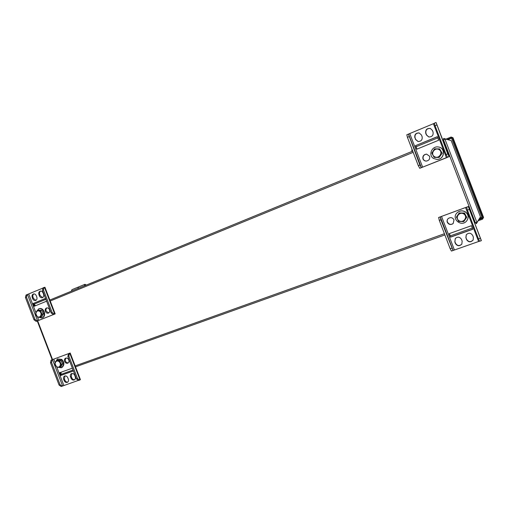 <?xml version="1.0" encoding="UTF-8"?>
<svg xmlns="http://www.w3.org/2000/svg" width="509" height="509" viewBox="0 0 509 509"><rect width="100%" height="100%" fill="white"/><g stroke="black" fill="none" stroke-linecap="round" stroke-linejoin="round"><path stroke-width="0.76" d="M450.134 140.293L443.651 138.435L443.543 139.905L444.866 138.925L476.933 222.522L475.298 222.681L476.335 223.706L475.552 222.643M475.431 222.662L475.991 222.859M476.03 222.84L476.933 222.522L480.458 216.885M479.904 217.903L476.354 223.699M443.651 138.435L443.982 139.288L443.657 139.829M443.753 139.765L444.866 138.925L451.184 140.567L480.496 216.974M77.915 288.52L78.399 287.019L84.939 284.327L86.352 285.059M84.469 285.829L84.939 284.327M85.836 285.269L85.27 285.104L84.984 285.619M447.755 153.877L449.135 156.581L446.597 157.695L419.798 168.282L418.309 165.686L419.906 165.05L421.388 167.652L447.494 157.23L446.107 154.539L447.755 153.877L436.079 122.58M426.676 154.132C423.832 154.583 422.667 156.187 423.183 158.942C423.787 160.303 424.85 161.016 426.383 161.079M430.449 128.478C427.026 128.3 425.511 129.884 425.912 133.237L426.58 134.974L428.832 136.985M419.263 132.983C416.012 133.002 414.612 134.599 415.064 137.767L415.726 139.491L418.182 141.547M429.609 156.263L426.58 154.125C423.666 154.52 422.47 156.129 422.985 158.942C423.609 160.341 424.71 161.054 426.281 161.086C429.03 160.545 430.137 158.942 429.609 156.263M437.314 136.673L415.446 145.695L416.795 149.213L438.675 140.23L437.314 136.673M425.715 133.18L426.383 134.923L428.737 136.959C432.058 136.985 433.496 135.375 433.064 132.143L432.396 130.393L430.353 128.446C426.879 128.192 425.333 129.77 425.715 133.18L425.912 133.237M419.906 165.05L408.403 134.109L434.374 123.305M414.841 137.723C414.409 134.484 415.847 132.894 419.155 132.951L421.439 134.968L422.107 136.705C422.572 139.778 421.229 141.387 418.08 141.527L415.509 139.453L415.064 137.767M418.309 165.686L407.435 137.335L406.825 134.77L408.403 134.109M409.02 136.667L407.435 137.335M446.107 154.539L435.068 125.748L434.342 123.191L435.971 122.504M421.274 167.665L419.683 168.294M449.04 156.575L447.405 157.23M417.068 149.099L416.216 147.209M416.96 149.143L416.044 146.764L437.785 137.901M415.446 145.695L437.352 136.775M416.095 146.84L415.668 145.72M436.697 125.061L435.068 125.748M433.674 158.528L437.015 159.419C444.561 159.629 445.839 147.68 438.319 146.974C431.772 145.765 427.916 155.449 433.674 158.528M437.066 159.412L437.116 159.412C444.656 159.622 445.929 147.693 438.421 146.986L438.37 146.98M441.901 153.222L439.623 148.908L434.597 148.851L431.855 153.088L434.12 157.389L439.133 157.466L442.168 153.241L439.623 148.908M434.489 156.677C438.904 159.4 443.574 152.255 439.082 149.614C434.635 146.916 430.029 154.049 434.489 156.677M442.168 153.241L439.133 157.466M68.868 356.071L67.85 356.446L68.575 353.621L52.058 359.761L51.524 362.421L50.525 362.79L51.059 360.13L70.197 353.011L69.358 353.399L68.868 356.071L77.533 378.639L79.614 380.102L78.59 380.458L76.509 378.995L77.533 378.639M80.422 379.631L79.614 380.102M50.525 362.79L59.082 385.071L61.188 386.496L62.187 386.153L60.087 384.721L51.524 362.421M65.998 358.056C64.567 360.652 65.286 362.281 68.155 362.942M64.967 375.928L64.395 378.881L64.917 380.236C65.566 381.629 66.52 382.246 67.773 382.087M71.845 373.498L71.254 376.469L71.782 377.831C72.437 379.237 73.404 379.854 74.677 379.682M61.086 372.213L61.055 374.274L60.361 372.467M64.592 361.435C65.356 362.993 66.424 363.572 67.792 363.159C68.906 362.497 69.237 361.415 68.785 359.908C68.021 358.355 66.959 357.782 65.597 358.177C64.471 358.832 64.134 359.92 64.592 361.435M72.361 368.185L59.617 372.734L60.679 375.502L73.43 370.972M63.638 379.25L64.159 380.611C64.955 382.208 66.036 382.774 67.423 382.323C68.473 381.655 68.772 380.598 68.327 379.148L67.805 377.78C67.023 376.202 65.941 375.629 64.567 376.062C63.498 376.724 63.186 377.786 63.638 379.25L64.395 378.881M78.45 380.357L62.187 386.153M70.503 376.832C70.057 375.368 70.369 374.3 71.445 373.631C72.838 373.186 73.926 373.759 74.715 375.356L75.243 376.724C75.688 378.181 75.383 379.243 74.327 379.911C72.927 380.376 71.833 379.809 71.031 378.2L70.503 376.832L71.254 376.469M67.85 356.446L76.509 378.995M68.34 353.774L69.358 353.399M51.059 360.13L52.058 359.761M75.542 366.855L75.688 367.294M73.061 370.011L61.055 374.35L60.336 372.48M73.398 370.896L61.443 375.139L61.105 374.261M60.679 375.502L61.443 375.139M59.082 385.071L60.087 384.721M57.517 367.193L61.354 367.772C64.128 365.513 64.115 362.783 61.315 359.602L57.46 358.94L55.316 362.236M61.354 367.772L61.805 367.568C64.573 365.303 64.567 362.58 61.767 359.405L57.46 358.94M54.902 363.49L56.582 366.894L59.795 367.345L61.334 364.38L59.642 360.964L56.423 360.525L54.902 363.49M59.012 361.625C56.028 359.252 53.464 364.247 56.461 366.569C59.438 368.955 62.028 363.96 59.012 361.625M59.795 367.345L61.048 366.773L62.588 363.814L60.902 360.41L57.689 359.971L56.423 360.525M60.902 360.41L59.642 360.964M62.588 363.814L61.334 364.38M469.088 209.485L467.421 210.096L466.645 207.169L465.557 207.519L440.272 216.872L440.909 219.805L439.299 220.397L438.663 217.464L468.305 206.546L481.304 240.681L479.637 241.26L478.466 238.88L480.14 238.295M439.299 220.397L450.172 248.742L451.432 251.052L453.048 250.492L440.909 219.805M455.326 238.441L454.893 241.584L455.555 243.315C457.356 245.974 459.468 246.216 461.892 244.034M466.295 234.719L465.983 237.684L466.651 239.421C468.611 242.189 470.8 242.354 473.217 239.898M448.34 218.444C444.847 221.402 450.071 226.613 453.277 223.356M450.535 237.162L472.823 229.254L471.461 225.697L449.186 233.644L450.535 237.162L449.352 233.586M454.76 241.762L455.421 243.493C457.279 246.197 459.417 246.407 461.835 244.129L462.166 241.132L461.498 239.395C459.773 236.787 457.693 236.494 455.256 238.53L454.893 241.584M479.586 241.151L453.048 250.492M465.875 237.856L466.238 234.795C468.687 232.53 470.838 232.753 472.696 235.457L473.37 237.207L473.166 239.987C470.761 242.532 468.554 242.405 466.543 239.599L465.983 237.684M447.284 222.28C448.798 224.73 450.777 225.112 453.207 223.426L453.996 219.837C452.584 217.477 450.675 217.038 448.27 218.507C447.144 219.583 446.813 220.836 447.284 222.28M467.421 210.096L478.466 238.88M466.581 207.227L468.235 206.616M438.573 217.534L440.177 216.942M449.466 233.548L450.096 235.521M472.352 228.019L450.255 235.877M472.785 229.145L450.681 236.99M450.172 248.742L451.795 248.176M465.239 211.878C462.452 210.402 459.812 210.643 457.33 212.603C450.58 218.291 461.339 227.784 466.74 220.861C468.967 217.413 468.471 214.416 465.239 211.878M466.772 220.823L466.804 220.779C469.031 217.337 468.534 214.346 465.302 211.808C462.522 210.338 459.888 210.58 457.406 212.533L457.368 212.565M456.408 217.082L458.673 221.396L463.75 221.625L466.568 217.521L464.284 213.188L459.201 212.978L456.408 217.082M463.756 213.933C459.271 211.133 454.575 218.043 459.08 220.779C463.534 223.597 468.286 216.688 463.756 213.933M463.75 221.625L466.747 217.311L464.475 212.997L459.201 212.978M34.008 319.786L34.994 319.391L37.17 321.007L53.903 314.377L53.286 314.575L51.129 312.92L52.141 312.513L43.475 289.945L44.035 287.464L44.951 287.267L55.176 313.894L36.184 321.402L34.008 319.786L25.45 297.504L26.054 295.029L42.998 288.049M52.141 312.513L54.291 314.174L55.176 313.894M40.637 291.072C39.581 291.803 39.282 292.904 39.734 294.387L40.256 295.748L42.686 297.568M33.899 293.903C32.862 294.628 32.57 295.723 33.015 297.186L33.537 298.541L35.948 300.355M35.547 305.718L34.141 304.197L34.835 306.011M47 307.881C46.001 308.613 45.715 309.695 46.16 311.126L48.679 312.952M45.549 298.382L33.04 303.542L34.103 306.31L46.618 301.169M38.926 294.616L39.454 295.983C40.103 297.377 41.051 297.956 42.298 297.727C43.628 297.129 44.048 295.977 43.57 294.266L43.042 292.891C42.4 291.511 41.458 290.925 40.224 291.142C38.881 291.733 38.449 292.885 38.926 294.616L39.734 294.387M32.207 297.415C31.73 295.704 32.15 294.552 33.479 293.967C34.707 293.757 35.643 294.336 36.285 295.716L36.807 297.078C37.284 298.783 36.871 299.928 35.56 300.52C34.319 300.749 33.378 300.17 32.729 298.777L32.207 297.415L33.015 297.186M49.507 309.714C48.832 308.289 47.859 307.703 46.593 307.958C45.301 308.569 44.894 309.714 45.365 311.381C46.045 312.812 47.019 313.398 48.298 313.13C49.577 312.513 49.977 311.374 49.507 309.714M34.994 319.391L26.43 297.091L25.45 297.504M26.43 297.091L27.034 294.622M51.129 312.92L42.47 290.365L43.036 287.884L44.035 287.464M37.17 321.007L36.184 321.402M54.291 314.174L53.286 314.575M49.876 300.03L49.685 299.604M34.809 306.017L34.09 304.147L45.918 299.343M33.04 303.542L45.581 298.459M34.186 304.178L33.849 303.3M43.475 289.945L42.47 290.365M38.048 317.088L41.751 318.004C46.58 316.636 43.418 307.105 38.709 308.842L36.247 311.871M41.751 318.004L42.222 317.845C47.044 316.483 43.889 306.959 39.18 308.689L38.709 308.842M42.062 314.212L40.383 310.808L37.195 310.465L35.7 313.512L37.38 316.903L40.561 317.26L42.062 314.212L43.373 313.786L41.687 310.388L40.383 310.808M37.24 316.522C40.192 318.844 42.731 313.716 39.74 311.444C36.775 309.135 34.262 314.263 37.24 316.522M43.373 313.786L41.865 316.827L40.561 317.26M41.687 310.388L38.512 310.045L37.195 310.465M451.419 137.799L447.43 139.428M482.328 218.374L451.388 137.812L452.208 137.475L483.13 218.087L479.001 219.57M482.596 219.169L483.55 217.413L482.596 219.169L478.263 220.728M451.375 137.786L452.196 137.449L451.089 137.029L446.088 139.078M452.934 137.704L451.089 137.029M452.208 137.475L452.978 137.716L483.544 217.388L483.13 218.087M483.136 218.113L482.303 218.412M452.965 137.691L452.196 137.449M447.984 139.574L451.508 138.13M481.902 217.349L479.962 218.049M412.195 149.748L411.762 149.926L412.048 151.402M85.467 285.307L85.143 285.193M78.322 287.057L71.922 289.691L71.425 291.18M444.879 234.942L75.517 366.862L444.879 234.942M442.849 140.191L443.543 139.905L475.298 222.681L474.585 222.929M444.414 233.733L74.702 366.06M52.522 359.513L37.685 320.874M49.857 300.036L412.723 151.128L49.857 300.036M49.787 301.182L413.187 152.337M436.086 122.554L449.135 156.581L436.067 122.542M422.648 167.187L409.802 133.702M446.444 157.695L433.426 123.763M421.388 167.652L408.53 134.134M69.771 353.214L80.021 379.899M53.725 359.087L55.112 362.694M56.754 366.97L63.848 385.428M52.478 359.583L62.607 385.943M71.031 378.2L71.782 377.831M64.159 380.611L64.917 380.236M481.355 240.566L468.305 206.546L481.349 240.585M465.557 207.519L478.575 241.444M441.519 216.37L454.365 249.849M440.272 216.872L453.125 250.383M54.718 314.028L44.474 287.343M38.869 320.39L37.545 316.961M35.897 312.66L28.746 294.043M37.609 320.861L27.48 294.495M32.729 298.777L33.537 298.541M39.454 295.983L40.256 295.748M479.459 218.857L482.112 217.903M481.947 217.47L479.872 218.215M52.134 359.672L37.284 321.02M451.203 140.611L480.483 216.929M80.428 379.638L70.197 353.011M452.978 137.716L483.544 217.388"/></g></svg>
